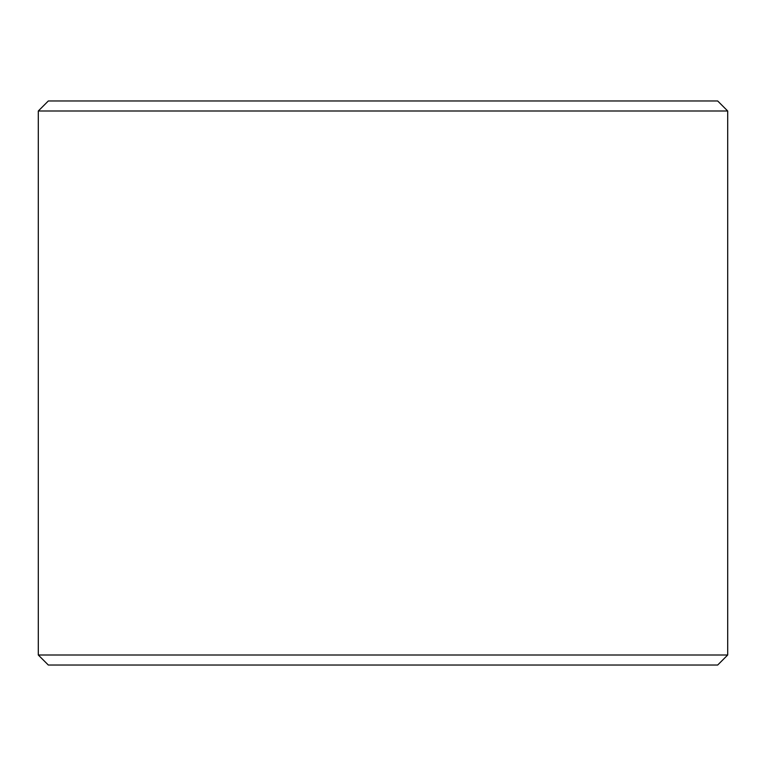 <?xml version="1.0" encoding="UTF-8"?>
<svg xmlns="http://www.w3.org/2000/svg" width="766" height="766" viewBox="0 0 766 766"><rect width="100%" height="100%" fill="white"/><g stroke="black" fill="none" stroke-linecap="round" stroke-linejoin="round"><path stroke-width="1.15" d="M38.3 654.997L48.325 665.032L717.675 665.032L727.7 654.997L727.7 111.003L38.3 111.003L38.3 654.997L727.7 654.997M727.7 111.003L717.675 100.968L48.325 100.968L38.3 111.003"/></g></svg>
